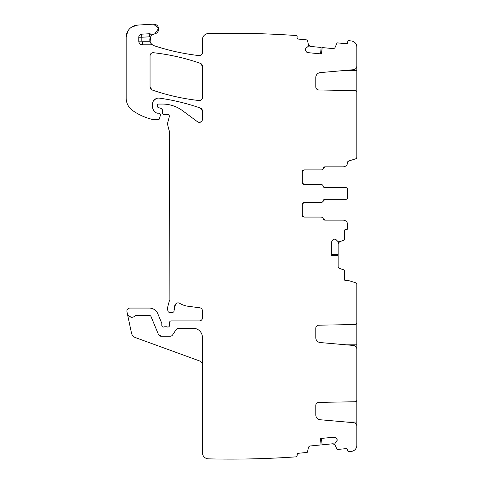 <?xml version="1.0" encoding="UTF-8"?>
<svg xmlns="http://www.w3.org/2000/svg" width="483" height="483" viewBox="0 0 483 483"><rect width="100%" height="100%" fill="white"/><g stroke="black" fill="none" stroke-linecap="round" stroke-linejoin="round"><path stroke-width="0.72" d="M337.128 439.627A2.143 2.143 0 0 0 336.355 438.178L337.152 439.844A2.143 2.143 0 0 1 336.675 441.414L334.979 443.472A0.308 0.308 0 0 0 334.912 443.696L335.015 444.74A0.308 0.308 0 0 0 335.039 444.831L336.899 449.105A0.61 0.61 0 0 0 337.52 449.468L346.317 448.61L347.657 449.715L347.742 450.627A1.226 1.226 0 0 0 348.798 451.726A949.125 949.125 0 0 0 351.503 451.382A6.128 6.128 0 0 0 356.846 445.302L356.846 426.326A3.677 3.677 0 0 0 353.49 422.667L320.271 419.757A4.902 4.902 0 0 1 315.791 414.879L315.791 405.454A3.061 3.061 0 0 1 318.804 402.387L355.041 401.759A1.835 1.835 0 0 0 356.846 399.918L356.846 349.124A3.677 3.677 0 0 0 353.49 345.46L320.271 342.556A4.902 4.902 0 0 1 315.791 337.671L315.791 328.247A3.061 3.061 0 0 1 318.804 325.186L355.041 324.552A1.835 1.835 0 0 0 356.846 322.716L356.846 284.493A1.835 1.835 0 0 0 355.554 282.736L348.527 280.551A1.226 1.226 0 0 0 348.158 280.496L345.514 280.496L344.288 279.271A1.226 1.226 0 0 0 345.514 280.496M344.288 279.271L344.288 270.432A0.61 0.61 0 0 0 343.866 269.852L339.64 268.482A2.143 2.143 0 0 1 338.16 266.441L338.16 255.616L331.724 255.616L331.724 241.862L332.352 240.347A2.143 2.143 0 0 0 331.724 241.862M332.938 239.767L334.453 239.139A2.143 2.143 0 0 0 332.938 239.767L332.352 240.347M334.453 239.139L334.665 239.139A2.143 2.143 0 0 1 336.18 239.767L334.665 239.139M322.572 217.537L321.358 217.078L304.151 217.078L302.316 215.243A1.835 1.835 0 0 0 304.151 217.078L321.31 217.078A1.835 1.835 0 0 1 323.121 218.612A1.835 1.835 0 0 0 324.932 220.145L343.063 220.145A4.595 4.595 0 0 1 347.657 224.74L347.657 228.417A1.226 1.226 0 0 1 346.432 229.642L345.514 229.642A1.226 1.226 0 0 0 344.288 230.868L344.288 239.701A0.61 0.61 0 0 1 343.866 240.286L339.428 241.729A0.308 0.308 0 0 1 339.338 241.742L338.287 241.742A0.308 0.308 0 0 1 338.07 241.651L336.18 239.767M302.702 216.366L302.316 215.243L302.316 204.212L304.151 202.371A1.835 1.835 0 0 0 302.316 204.212L302.865 202.902M303.028 202.757L304.151 202.371L321.31 202.371A1.835 1.835 0 0 0 323.121 200.843A1.835 1.835 0 0 1 324.932 199.31L345.816 199.31A1.835 1.835 0 0 0 347.657 197.469L347.657 189.505A1.835 1.835 0 0 0 345.816 187.67L324.932 187.67A1.835 1.835 0 0 1 323.121 186.136A1.835 1.835 0 0 0 321.31 184.603L304.151 184.603L302.316 182.767A1.835 1.835 0 0 0 304.151 184.603L321.358 184.603L322.572 185.061M302.702 183.89L302.316 182.767L302.316 171.737L304.151 169.901A1.835 1.835 0 0 0 302.316 171.737L302.865 170.427M322.523 169.485L324.987 166.834L343.063 166.834L324.932 166.834A1.835 1.835 0 0 0 323.121 168.368A1.835 1.835 0 0 1 321.31 169.901L304.151 169.901A1.835 1.835 0 0 0 302.316 171.737M343.063 166.834A4.595 4.595 0 0 0 347.657 162.24L348.521 161.05A1.226 1.226 0 0 0 347.657 162.222L347.392 163.767M348.521 161.05L355.554 158.865A1.835 1.835 0 0 0 356.846 157.114L356.846 92.446A1.835 1.835 0 0 0 355.041 90.611L318.804 89.977A3.061 3.061 0 0 1 315.791 86.916L315.791 77.491A4.902 4.902 0 0 1 320.271 72.607L353.49 69.703A3.677 3.677 0 0 0 356.846 66.038L356.846 47.062A6.128 6.128 0 0 0 351.503 40.989A949.125 949.125 0 0 0 348.798 40.644A1.226 1.226 0 0 0 347.742 41.737L347.657 42.655L346.317 43.754A1.226 1.226 0 0 0 347.657 42.655M346.317 43.754L337.52 42.896A0.61 0.61 0 0 0 336.899 43.265L335.124 47.334A2.143 2.143 0 0 1 332.95 48.608L322.179 47.557L321.551 53.963L307.87 52.629L306.421 51.856A2.143 2.143 0 0 0 307.87 52.629M305.896 51.222L305.419 49.652A2.143 2.143 0 0 0 305.896 51.222L306.421 51.856M305.419 49.652L305.437 49.435A2.143 2.143 0 0 1 306.21 47.986L305.437 49.435M208.674 33.514L208.421 33.52A6.128 6.128 0 0 1 208.565 33.514A949.125 949.125 0 0 1 296.321 35.537A1.226 1.226 0 0 1 297.13 36.805L297.039 37.722A1.226 1.226 0 0 0 298.138 39.063L306.934 39.92A0.61 0.61 0 0 1 307.472 40.397L308.48 44.949A0.308 0.308 0 0 1 308.486 45.04L308.383 46.09A0.308 0.308 0 0 1 308.269 46.296L306.21 47.986M208.421 33.52A6.128 6.128 0 0 0 202.437 39.642L202.437 52.544C202.202 54.567 201.067 55.581 199.026 55.587A3.061 3.061 0 0 0 202.437 52.544M149.271 33.762L149.434 36.823L141.839 37.227L141.839 41.152L138.772 41.152L138.772 37.227A3.061 3.061 0 0 1 141.676 34.166L149.271 33.762A3.061 3.061 0 0 1 150.43 33.925L149.434 36.823A9.189 9.189 0 0 0 150.461 37.106A6.128 6.128 0 0 0 154.005 45.68A223.037 223.037 0 0 0 199.026 55.587C183.679 53.836 168.67 50.534 154.005 45.68A6.128 6.128 0 0 1 152.948 45.215A3.061 3.061 0 0 0 151.457 44.822L151.457 44.044L152.948 45.215M138.772 41.152A3.677 3.677 0 0 0 142.449 44.822L151.457 44.822M150.43 33.925A6.128 6.128 0 0 0 154.174 33.991A6.128 6.128 0 0 1 154.741 33.852A4.902 4.902 0 0 0 158.647 28.419A4.902 4.902 0 0 0 153.497 24.15L137.685 25.08A12.256 12.256 0 0 0 126.154 37.318L126.154 98.025A15.317 15.317 0 0 0 132.716 110.595A58.208 58.208 0 0 0 153.033 119.579A3.061 3.061 0 0 0 153.715 119.651L158.267 119.651A1.226 1.226 0 0 0 159.45 118.746L160.416 115.147A1.534 1.534 0 0 0 158.931 113.221L156.758 113.076A1.534 1.534 0 0 0 157.404 113.221M152.501 106.411A7.354 7.354 0 0 0 156.758 113.076C154.047 111.682 152.628 109.46 152.501 106.411L152.501 104.213A6.128 6.128 0 0 1 159.481 98.146C173.439 100.108 187.072 103.41 200.385 108.059A214.458 214.458 0 0 0 159.481 98.146M202.437 110.951A3.061 3.061 0 0 0 200.385 108.059L202.437 110.951L202.437 119.319A3.061 3.061 0 0 1 197.553 121.782L182.538 110.667A33.701 33.701 0 0 0 162.493 104.062L158.629 104.062A1.226 1.226 0 0 0 157.404 105.288L157.404 106.188A1.534 1.534 0 0 0 158.539 107.667L161.171 108.373L162.3 109.719A1.534 1.534 0 0 0 161.171 108.373M162.3 109.719L162.614 113.354A1.534 1.534 0 0 0 164.142 114.755L165.814 114.755A3.061 3.061 0 0 0 166.883 114.562A1.835 1.835 0 0 1 169.298 116.759L167.619 123.026A3.061 3.061 0 0 0 167.619 124.614L169.352 131.485A3.061 3.061 0 0 0 169.243 130.694M169.352 131.485L169.141 301.676A6.128 6.128 0 0 0 169.352 300.088M169.141 301.676L167.722 306.977A6.128 6.128 0 0 0 167.722 310.146L168.012 311.227A1.534 1.534 0 0 0 169.491 312.362L172.558 312.362A1.534 1.534 0 0 0 174.079 310.641L175.468 304.32A9.805 9.805 0 0 0 174.079 310.641M179.664 303.306A3.061 3.061 0 0 0 175.468 304.32C176.591 302.835 177.986 302.497 179.664 303.306A21.445 21.445 0 0 0 187.996 306.24L199.775 307.792C201.417 308.136 202.305 309.15 202.437 310.829A3.061 3.061 0 0 0 199.775 307.792M202.437 310.829L202.437 317.874C202.256 319.734 201.236 320.754 199.376 320.935A3.061 3.061 0 0 0 202.437 317.874M169.467 325.596C169.237 326.756 168.543 327.214 167.384 326.961A1.534 1.534 0 0 0 169.467 325.596L169.593 322.409A1.534 1.534 0 0 1 171.127 320.935L199.376 320.935M167.384 326.961A3.061 3.061 0 0 0 166.285 326.762L164.993 326.762A3.061 3.061 0 0 0 163.894 326.961C162.705 327.208 162.01 326.731 161.811 325.536A1.534 1.534 0 0 0 163.894 326.961M202.437 365.208A4.595 4.595 0 0 0 199.413 360.892L135.385 337.587A6.128 6.128 0 0 1 131.491 333.101L126.957 311.77A3.061 3.061 0 0 1 129.951 308.069L149.325 308.069A9.189 9.189 0 0 1 157.82 313.745L161.696 323.109A1.534 1.534 0 0 1 161.811 323.695L161.811 325.536M127.349 313.624A4.595 4.595 0 0 0 135.192 315.81A1.226 1.226 0 0 1 136.091 315.423L149.325 315.423A1.835 1.835 0 0 1 151.022 316.558L158.4 334.363A3.061 3.061 0 0 0 161.231 336.259L170.088 336.259A3.061 3.061 0 0 0 172.636 334.888L176.114 329.66A3.061 3.061 0 0 1 178.662 328.289L193.248 328.289A9.189 9.189 0 0 1 202.437 337.484L202.437 452.722A6.128 6.128 0 0 0 208.421 458.85A949.125 949.125 0 0 0 296.321 456.833A1.226 1.226 0 0 0 297.13 455.56L297.039 454.648L298.138 453.308A1.226 1.226 0 0 0 297.039 454.648M298.138 453.308L306.934 452.45A0.61 0.61 0 0 0 307.472 451.973L308.432 447.638A2.143 2.143 0 0 1 310.315 445.966L321.092 444.915L320.464 438.51L334.151 437.175L335.721 437.658A2.143 2.143 0 0 0 334.151 437.175M336.355 438.178L335.721 437.658M347.657 449.715A1.226 1.226 0 0 0 346.317 448.61M150.05 55.768C150.285 53.746 151.414 52.732 153.449 52.719C169.491 54.507 185.134 58.051 200.385 63.358A214.458 214.458 0 0 0 153.449 52.719A3.061 3.061 0 0 0 150.05 55.768L150.05 87.079A3.061 3.061 0 0 0 152.109 89.971A214.458 214.458 0 0 0 199.038 100.536A3.061 3.061 0 0 0 202.437 97.494L202.437 66.249A3.061 3.061 0 0 0 200.385 63.358L202.437 66.249M356.846 428.167L356.846 400.341M356.846 350.96L356.846 323.139M323.821 219.729L324.987 220.145L323.175 218.612A1.835 1.835 0 0 0 324.987 220.145L343.063 220.145M347.657 224.74L347.392 223.212M344.288 230.868L345.514 229.642M331.724 254.632L338.16 254.571L338.16 243.698L338.547 242.466M338.589 242.406L339.64 241.657L338.16 243.698L338.523 242.502M348.798 451.726L351.503 451.382M321.443 438.413L322.131 444.813L332.95 443.756L334.212 444.028M334.278 444.064L335.124 445.036L332.95 443.756L334.176 444.004M129.233 316.45L132.119 317.253M168.247 114.592L169.135 115.407M201.58 121.444L199.775 122.356M153.558 100.778L155.931 98.713M137.685 25.08L131.636 27.102M127.814 31.154L126.154 37.318M154.741 33.852A6.128 6.128 0 0 0 151.65 35.482A6.128 6.128 0 0 1 154.741 33.852L158.647 28.425M158.647 28.419L153.497 24.15M150.153 41.894L150.454 37.119M298.138 39.063L297.039 37.722M320.573 53.867L321.141 47.461L310.315 46.404L309.126 45.897M309.072 45.849L308.432 44.732L310.315 46.404L309.162 45.921M351.503 40.989L348.798 40.644M323.821 187.253L324.987 187.67L323.175 186.136A1.835 1.835 0 0 0 324.987 187.67L345.816 187.67M322.523 201.96L324.987 199.31L345.816 199.31M202.437 97.494C202.202 99.51 201.073 100.524 199.038 100.536C183.003 98.773 167.359 95.254 152.109 89.971L150.05 87.079M338.16 255.616L331.724 255.507M347.657 189.505L347.657 190.773M347.657 196.207L347.657 197.469M356.846 92.446L356.798 92.03L356.846 92.446M322.179 47.557L321.443 53.951M141.839 41.152A0.61 0.61 0 0 0 142.449 41.761L150.104 41.761L151.457 44.044M150.461 37.106C151.638 35.259 152.876 34.221 154.174 33.991M321.092 444.915L320.573 438.504M336.675 441.414L337.152 439.844M302.316 204.212A1.835 1.835 0 0 1 304.151 202.371L321.358 202.371A1.835 1.835 0 0 0 323.175 200.843L323.773 199.763M302.316 182.767A1.835 1.835 0 0 0 304.151 184.603L302.841 184.053M303.028 170.282L304.151 169.901L321.358 169.901A1.835 1.835 0 0 0 323.175 168.368L323.773 167.293M129.172 316.407L132.046 317.259M158.4 334.363L161.231 336.259M302.316 215.243A1.835 1.835 0 0 0 304.151 217.078L302.841 216.529M323.175 218.612A1.835 1.835 0 0 0 321.358 217.078M324.987 199.31A1.835 1.835 0 0 0 323.175 200.843M323.175 186.136A1.835 1.835 0 0 0 321.358 184.603M324.987 166.834A1.835 1.835 0 0 0 323.175 168.368M356.846 64.203L356.846 92.03M346.329 422.039L356.846 422.039M356.846 401.234L356.291 401.234M346.329 344.832L356.846 344.832M356.846 324.033L356.291 324.033M150.104 41.761A6.128 6.128 0 0 0 154.005 45.68M356.846 91.13L356.291 91.13M356.846 70.331L346.329 70.331M142.449 44.822L142.449 41.761M138.772 37.227L141.839 37.227L141.676 34.166"/></g></svg>
